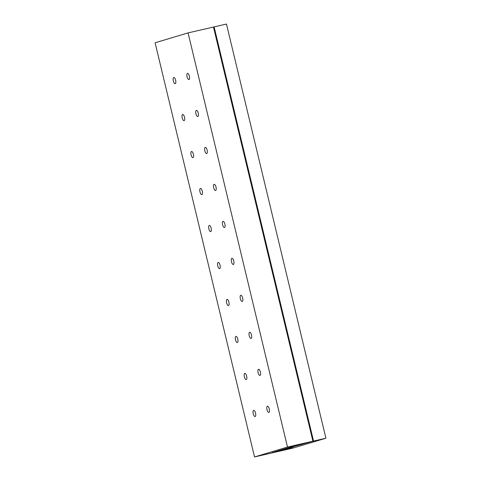 <?xml version="1.0" encoding="UTF-8"?>
<svg xmlns="http://www.w3.org/2000/svg" width="481" height="481" viewBox="0 0 481 481"><rect width="100%" height="100%" fill="white"/><g stroke="black" fill="none" stroke-linecap="round" stroke-linejoin="round"><path stroke-width="0.72" d="M187.079 76.828A3.169 1.19 77 0 1 187.512 73.395A3.169 1.19 77 0 1 189.37 76.136A3.169 1.19 77 0 1 188.937 79.569A3.169 1.19 77 0 1 187.079 76.828M253.253 413.78A3.169 1.19 77 0 1 253.685 410.347A3.169 1.19 77 0 1 255.543 413.095A3.169 1.19 77 0 1 255.11 416.528A3.169 1.19 77 0 1 253.253 413.78M173.346 80.94A3.169 1.19 77 0 1 173.779 77.513A3.169 1.19 77 0 1 175.631 80.255A3.169 1.19 77 0 1 175.198 83.688A3.169 1.19 77 0 1 173.346 80.94M195.959 113.805A3.169 1.19 77 0 1 196.392 110.377A3.169 1.19 77 0 1 198.244 113.119A3.169 1.19 77 0 1 197.811 116.552A3.169 1.19 77 0 1 195.959 113.805M182.221 117.923A3.169 1.19 77 0 1 182.654 114.49A3.169 1.19 77 0 1 184.512 117.238A3.169 1.19 77 0 1 184.079 120.671A3.169 1.19 77 0 1 182.221 117.923M204.834 150.787A3.169 1.19 77 0 1 205.273 147.354A3.169 1.19 77 0 1 207.125 150.102A3.169 1.19 77 0 1 206.692 153.535A3.169 1.19 77 0 1 204.834 150.787M191.101 154.906A3.169 1.19 77 0 1 191.534 151.473A3.169 1.19 77 0 1 193.392 154.221A3.169 1.19 77 0 1 192.959 157.654A3.169 1.19 77 0 1 191.101 154.906M213.714 187.77A3.169 1.19 77 0 1 214.147 184.337A3.169 1.19 77 0 1 216.005 187.085A3.169 1.19 77 0 1 215.572 190.518A3.169 1.19 77 0 1 213.714 187.77M199.982 191.889A3.169 1.19 77 0 1 200.415 188.456A3.169 1.19 77 0 1 202.273 191.204A3.169 1.19 77 0 1 201.84 194.637A3.169 1.19 77 0 1 199.982 191.889M222.595 224.753A3.169 1.19 77 0 1 223.028 221.32A3.169 1.19 77 0 1 224.886 224.068A3.169 1.19 77 0 1 224.453 227.501A3.169 1.19 77 0 1 222.595 224.753M208.862 228.872A3.169 1.19 77 0 1 209.295 225.439A3.169 1.19 77 0 1 211.147 228.186A3.169 1.19 77 0 1 210.714 231.62A3.169 1.19 77 0 1 208.862 228.872M231.475 261.736A3.169 1.19 77 0 1 231.908 258.303A3.169 1.19 77 0 1 233.76 261.051A3.169 1.19 77 0 1 233.327 264.484A3.169 1.19 77 0 1 231.475 261.736M217.737 265.855A3.169 1.19 77 0 1 218.17 262.422A3.169 1.19 77 0 1 220.027 265.169A3.169 1.19 77 0 1 219.595 268.602A3.169 1.19 77 0 1 217.737 265.855M240.35 298.719A3.169 1.19 77 0 1 240.783 295.286A3.169 1.19 77 0 1 242.64 298.034A3.169 1.19 77 0 1 242.208 301.467A3.169 1.19 77 0 1 240.35 298.719M226.617 302.838A3.169 1.19 77 0 1 227.05 299.404A3.169 1.19 77 0 1 228.908 302.152A3.169 1.19 77 0 1 228.475 305.579A3.169 1.19 77 0 1 226.617 302.838M249.23 335.702A3.169 1.19 77 0 1 249.663 332.269A3.169 1.19 77 0 1 251.521 335.017A3.169 1.19 77 0 1 251.088 338.444A3.169 1.19 77 0 1 249.23 335.702M235.498 339.82A3.169 1.19 77 0 1 235.93 336.387A3.169 1.19 77 0 1 237.782 339.129A3.169 1.19 77 0 1 237.349 342.562A3.169 1.19 77 0 1 235.498 339.82M258.111 372.685A3.169 1.19 77 0 1 258.544 369.252A3.169 1.19 77 0 1 260.395 371.993A3.169 1.19 77 0 1 259.962 375.427A3.169 1.19 77 0 1 258.111 372.685M244.372 376.797A3.169 1.19 77 0 1 244.805 373.37A3.169 1.19 77 0 1 246.663 376.112A3.169 1.19 77 0 1 246.23 379.545A3.169 1.19 77 0 1 244.372 376.797M266.985 409.662A3.169 1.19 77 0 1 267.418 406.235A3.169 1.19 77 0 1 269.276 408.976A3.169 1.19 77 0 1 268.843 412.409A3.169 1.19 77 0 1 266.985 409.662M292.436 446.518L272.294 452.597L283.742 449.957L279.948 451.094L254.533 456.95L287.5 447.065L312.915 441.209L292.436 446.518M287.5 447.065L188.071 32.894L213.48 27.044L312.915 441.209M283.736 449.927L272.727 452.465L283.724 449.933M188.071 32.894L155.098 42.779L254.533 456.95M292.929 448.106L280.573 450.95L293.2 447.089L288.311 448.214L293.867 446.548L313.54 441.065L325.902 438.221L292.929 448.106M288.215 447.823L288.311 448.214M325.902 438.221L226.467 24.05L214.111 26.894L313.54 441.065M214.111 26.894L213.492 27.08M300.481 444.66L293.5 446.236L297.234 445.117L308.225 442.586L300.481 444.66M302.266 444.294L288.197 447.829L302.26 444.252M285.017 449.296L278.036 450.871L281.77 449.753L292.761 447.222L285.017 449.296"/></g></svg>
